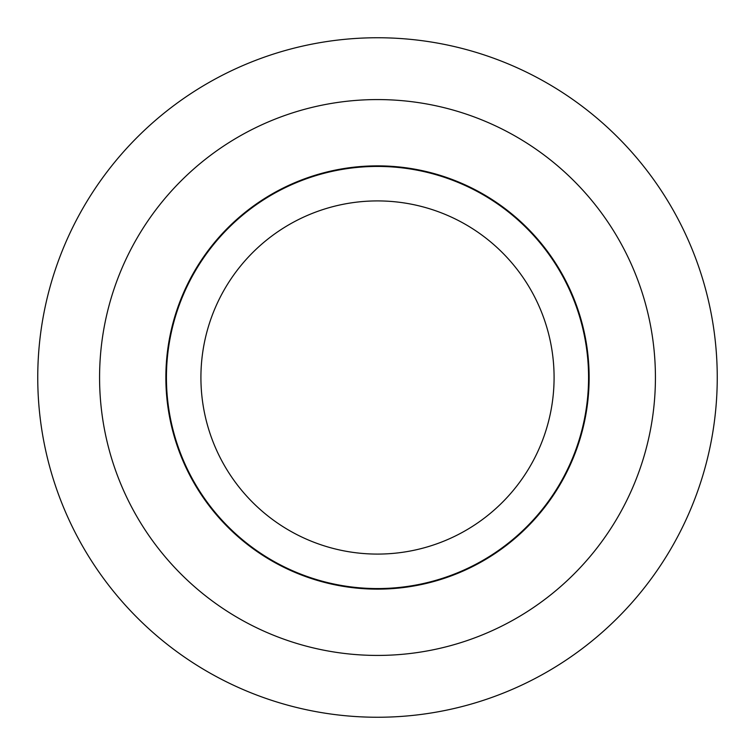 <?xml version="1.0" encoding="UTF-8"?>
<svg xmlns="http://www.w3.org/2000/svg" width="755" height="755" viewBox="0 0 755 755"><rect width="100%" height="100%" fill="white"/><g stroke="black" fill="none" stroke-linecap="round" stroke-linejoin="round"><path stroke-width="1.13" d="M37.75 377.5A339.75 339.75 0 0 1 377.5 37.75A339.75 339.75 0 0 1 717.25 377.5A339.75 339.75 0 0 1 377.5 717.25A339.75 339.75 0 0 1 37.75 377.5M377.5 655.425A277.925 277.925 0 0 0 655.425 377.5A277.925 277.925 0 0 0 377.5 99.575A277.925 277.925 0 0 0 99.575 377.5A277.925 277.925 0 0 0 377.5 655.425M165.864 377.5A211.636 211.636 0 0 1 377.5 165.864A211.636 211.636 0 0 1 589.136 377.5A211.636 211.636 0 0 1 377.5 589.136A211.636 211.636 0 0 1 165.864 377.5M588.57 377.5A211.07 211.07 0 0 0 377.5 166.43A211.07 211.07 0 0 0 166.43 377.5A211.07 211.07 0 0 0 377.5 588.57A211.07 211.07 0 0 0 588.57 377.5M200.915 377.5A176.585 176.585 0 0 1 377.5 200.915A176.585 176.585 0 0 1 554.085 377.5A176.585 176.585 0 0 1 377.5 554.085A176.585 176.585 0 0 1 200.915 377.5"/></g></svg>

